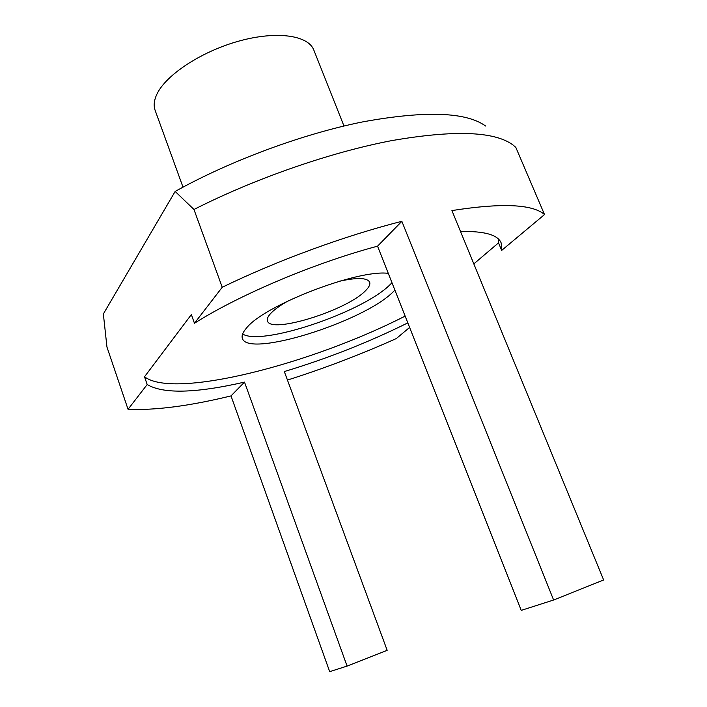 <?xml version="1.0" encoding="UTF-8"?>
<svg xmlns="http://www.w3.org/2000/svg" width="707" height="707" viewBox="0 0 707 707"><rect width="100%" height="100%" fill="white"/><g stroke="black" fill="none" stroke-linecap="round" stroke-linejoin="round"><path stroke-width="1.06" d="M388.276 273.353C357.813 269.155 263.587 305.574 246.46 328.101C242.793 332.325 241.44 335.754 242.395 338.414C247.803 358.078 362.196 322.242 392.535 292.468L394.904 290.153M242.625 333.996C261.484 346.359 361.966 312.485 389.628 285.08L391.978 282.738M183.007 187.152L155.133 110.354C153.428 105.635 154.038 100.2 156.963 94.058C166.048 74.739 201.742 51.258 239.293 40.988C276.879 30.613 308.332 35.323 313.82 50.073L343.973 126.014M289.198 300.342C280.405 305.203 274.139 309.675 270.41 313.758C267.785 316.709 266.804 319.113 267.485 320.978C270.613 334.19 346.492 310.532 365.298 290.93C368.992 287.342 370.441 284.426 369.646 282.173C367.304 277.718 357.327 277.383 339.705 281.156M193.965 209.484C255.024 178.473 330.602 152.27 391.59 140.64C453.965 129.841 494.405 131.263 512.911 144.9L515.81 147.383L544.523 214.557C532.512 204.12 501.643 202.785 451.923 210.571L603.645 579.979L553.616 600.013L401.859 221.326L377.556 246.169C314.456 262.995 239.558 294.731 194.452 323.267L222.228 287.263L193.965 209.484L175.15 191.447C230.394 160.648 303.011 133.8 363.327 121.763C425.393 110.531 466.16 111.953 485.629 126.032M544.523 214.557L501.678 250.402L501.192 242.996C497.905 234.786 484.348 230.968 460.531 231.543M401.859 221.326C344.875 235.758 277.551 260.432 222.228 287.263M175.15 191.447L103.355 313.961L106.96 347.057L128.055 409.309C155.231 410.467 189.547 406.004 231.003 395.911L244.507 382.107C195.653 393.286 163.211 394.082 147.18 384.52L144.52 376.769L191.358 314.58L194.452 323.267M128.055 409.309L147.18 384.52M244.507 382.107L347.084 666.091L387.171 650.307L284.311 371.555C327.438 358.537 368.612 342.312 407.815 322.878M287.449 380.074C324.575 368.276 360.87 354.437 396.353 338.538L409.609 327.447M347.084 666.091L329.692 671.65L231.003 395.911M501.678 250.402L498.532 242.855L473.823 263.888M405.138 316.1C311.637 363.937 174.134 399.588 144.52 376.769M498.85 239.479L498.532 242.855M553.616 600.013L521.227 610.38L377.556 246.169"/></g></svg>
